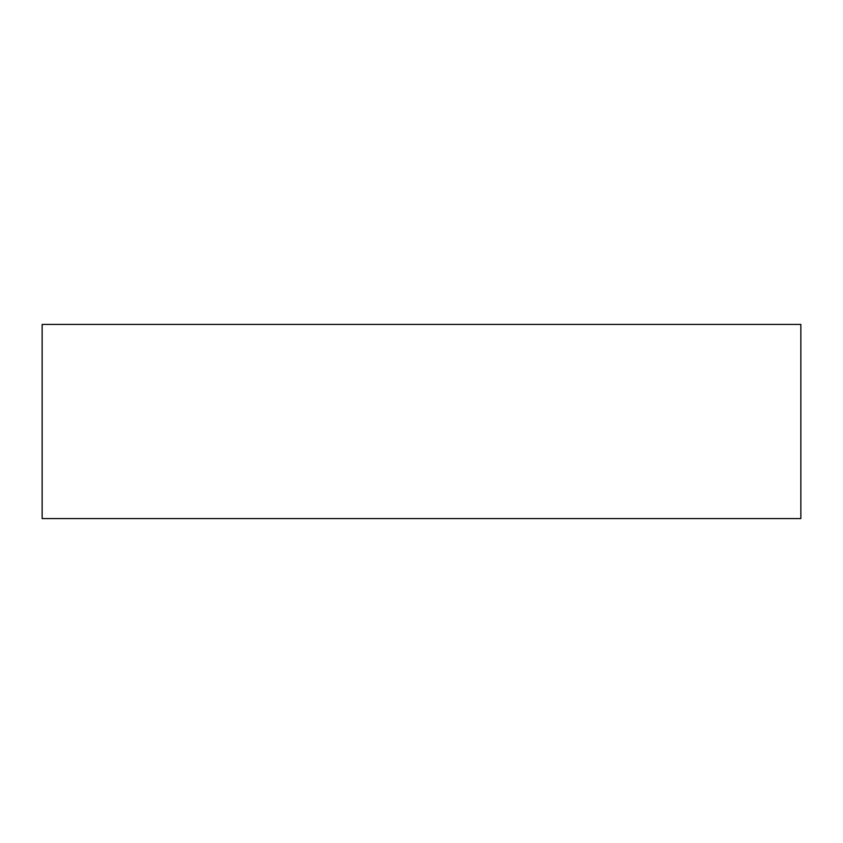 <?xml version="1.0" encoding="UTF-8"?>
<svg xmlns="http://www.w3.org/2000/svg" width="843" height="843" viewBox="0 0 843 843"><rect width="100%" height="100%" fill="white"/><g stroke="black" fill="none" stroke-linecap="round" stroke-linejoin="round"><path stroke-width="1.26" d="M42.15 324.429L42.15 518.571L800.85 518.571L800.85 324.429L42.15 324.429"/></g></svg>

